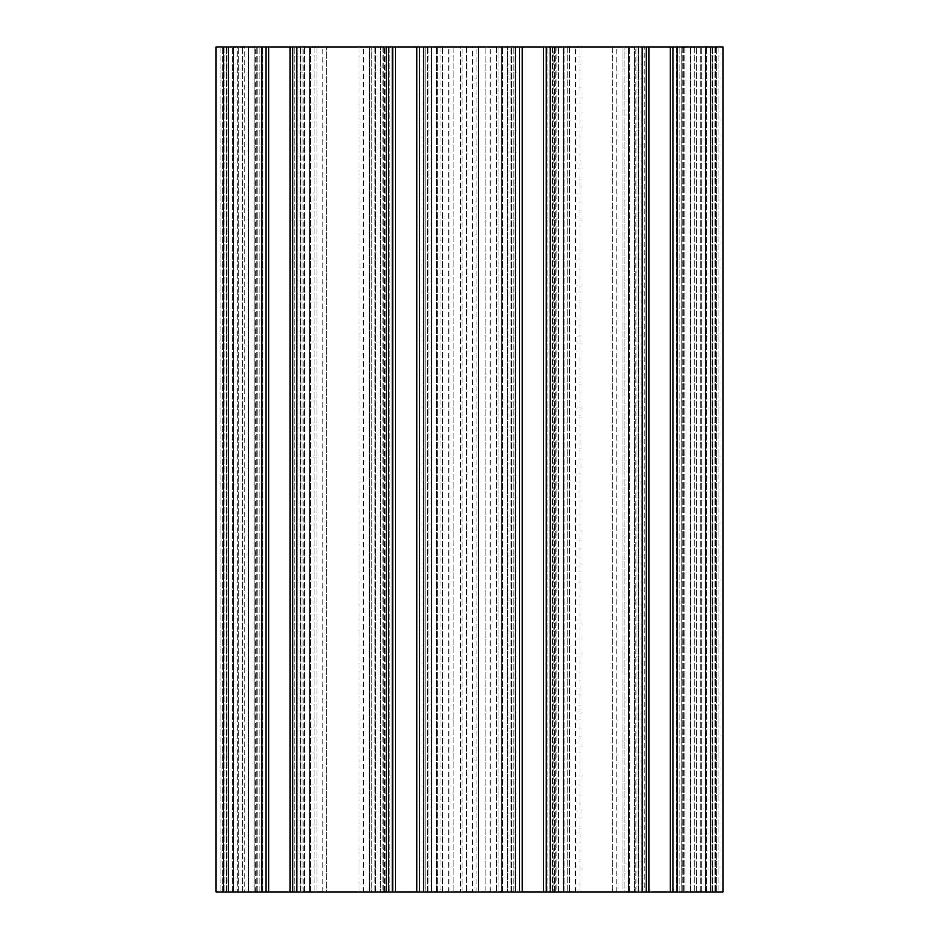 <?xml version="1.0" encoding="UTF-8"?>
<svg xmlns="http://www.w3.org/2000/svg" width="939" height="939" viewBox="0 0 939 939"><rect width="100%" height="100%" fill="white"/><g stroke="black" fill="none" stroke-linecap="round" stroke-linejoin="round"><path stroke-width="0.7" stroke-dasharray="4.7 3.52" d="M659.648 46.95L649.084 46.95L659.648 46.95M659.648 892.05L649.084 892.05L659.648 892.05M532.883 46.95L522.319 46.95L532.883 46.95M532.883 892.05L522.319 892.05L532.883 892.05M406.118 46.95L395.554 46.95L406.118 46.95M406.118 892.05L395.554 892.05L406.118 892.05M279.353 46.95L268.789 46.95L279.353 46.95M279.353 892.05L268.789 892.05L279.353 892.05M472.493 46.95L427.668 46.95L507.623 46.95L472.493 46.95L472.493 892.05L511.332 892.05L466.507 892.05L472.493 892.05L472.493 46.95M388.476 892.05L292.768 892.05L292.768 46.95L392.702 46.95L392.702 892.05L382.138 892.05L392.702 892.05L388.476 892.05L388.476 46.95M673.063 892.05L673.063 46.95L673.063 892.05L673.063 46.95L712.466 46.95L673.063 46.95L710.354 46.95L710.354 892.05L710.354 46.95L710.354 892.05L710.354 46.95L723.03 46.95L723.03 892.05L723.03 46.95L723.03 892.05L723.03 46.95L679.249 46.95L723.03 46.95L723.03 892.05L386.516 892.05L392.702 892.05L392.702 46.95L382.138 46.95L392.702 46.95L392.702 892.05L392.702 46.95L300.28 46.95L386.516 46.95L386.516 892.05L375.072 892.05L386.516 892.05L386.516 46.95L425.719 46.95L416.763 46.95L416.763 892.05L416.763 46.95L460.849 46.95L425.719 46.95L437.163 46.95L425.719 46.95L425.719 892.05L425.719 46.95L419.533 46.95L519.467 46.95L508.903 46.95L519.467 46.95L519.467 892.05M705.518 892.05L690.588 892.05L705.518 892.05L705.518 46.95L705.518 892.05M644.659 892.05L638.72 892.05L644.659 892.05L644.659 46.95L646.161 46.95L638.097 46.95L644.659 46.95L644.659 892.05M638.097 892.05L634.388 892.05L638.097 892.05L638.097 46.95L553.81 46.95L638.097 46.95L638.097 892.05M623.05 892.05L634.388 892.05L616.864 892.05L623.05 892.05L623.05 46.95L623.05 892.05M616.864 892.05L579.891 892.05L616.864 892.05L616.864 46.95M579.891 892.05L575.666 892.05L579.891 892.05L579.891 46.95L579.891 892.05M478.151 892.05L476.906 892.05L478.151 892.05L478.151 46.95L476.906 46.95L513.281 46.95L478.151 46.95L478.151 892.05M460.849 892.05L462.094 892.05L460.849 892.05L460.849 46.95L462.094 46.95L460.849 46.95L460.849 892.05M391.129 892.05L385.19 892.05L391.129 892.05L391.129 46.95L385.19 46.95L391.129 46.95L391.129 892.05M384.567 892.05L380.858 892.05L384.567 892.05L384.567 46.95L384.567 892.05M369.52 892.05L380.858 892.05L363.334 892.05L369.52 892.05L369.52 46.95L369.52 892.05M363.334 892.05L326.361 892.05L363.334 892.05L363.334 46.95M326.361 892.05L315.95 892.05L326.361 892.05L326.361 46.95L326.361 892.05M268.707 892.05L268.707 46.95L268.707 892.05L268.707 46.95L259.751 46.95L298.954 46.95L298.954 892.05L298.954 46.95L314.107 46.95L292.768 46.95L292.768 892.05L292.768 46.95L304.6 46.95L292.768 46.95L292.768 892.05L215.97 892.05L224.844 892.05L215.97 892.05L215.97 46.95L224.844 46.95L215.97 46.95L215.97 892.05L215.97 46.95L215.97 892.05L215.97 46.95L238.576 46.95L222.308 46.95L228.647 46.95L228.647 892.05L228.647 46.95L228.647 892.05L228.647 46.95L265.937 46.95L255.373 46.95L265.937 46.95L265.937 892.05M233.482 892.05L248.412 892.05L232.872 892.05L233.482 892.05L233.482 46.95L232.872 46.95L248.412 46.95L233.482 46.95L233.482 892.05M431.377 892.05L466.507 892.05L419.533 892.05L431.365 892.05L431.377 46.95L419.533 46.95L431.365 46.95L431.377 892.05L431.377 46.95L431.365 892.05M448.901 892.05L485.874 892.05L448.901 892.05L448.901 46.95M485.874 892.05L490.099 892.05L485.874 892.05L485.874 46.95L485.874 892.05M511.332 892.05L507.623 892.05L511.332 892.05L511.332 46.95L507.623 46.95L511.332 46.95L511.332 892.05M237.309 892.05L238.576 892.05L237.309 892.05L237.309 46.95L238.576 46.95L237.309 46.95L237.309 892.05M673.063 46.95L694.402 46.95L690.177 46.95L690.177 892.05L684.895 892.05L694.402 892.05L690.177 892.05L690.177 46.95L624.893 46.95L646.232 46.95L635.668 46.95L646.232 46.95L646.232 892.05M628.602 892.05L640.046 892.05L624.893 892.05L628.602 892.05L628.602 46.95L628.602 892.05M624.893 892.05L634.4 892.05L624.893 892.05L624.893 46.95L624.893 892.05M634.4 892.05L635.668 892.05L634.4 892.05L634.388 46.95L635.668 46.95L634.4 46.95L634.4 892.05L634.388 46.95L634.4 892.05M546.298 892.05L546.298 46.95L546.298 892.05L546.298 46.95L558.13 46.95L549.679 46.95L549.679 892.05L555.595 892.05L549.679 892.05L549.679 46.95L546.298 46.95L646.232 46.95M556.862 892.05L563.412 892.05L556.862 892.05L556.862 46.95M546.298 46.95L567.637 46.95L563.412 46.95L563.412 892.05L567.637 892.05L563.412 892.05L563.412 46.95L558.13 46.95L567.637 46.95L519.467 46.95M501.837 892.05L513.281 892.05L498.128 892.05L501.837 892.05L501.837 46.95L501.837 892.05M498.128 892.05L507.635 892.05L498.128 892.05L498.128 46.95L498.128 892.05M507.635 892.05L508.903 892.05L507.635 892.05L507.623 46.95L508.903 46.95L507.635 46.95L507.635 892.05L507.623 46.95L507.635 892.05M436.647 892.05L440.872 892.05L436.647 892.05L436.647 46.95L440.872 46.95L436.647 46.95L436.647 892.05M371.363 892.05L380.87 892.05L371.363 892.05L371.363 46.95L371.363 892.05M380.87 892.05L382.138 892.05L380.87 892.05L380.858 46.95L382.138 46.95L380.87 46.95L380.87 892.05L380.858 46.95L380.87 892.05M309.882 892.05L314.107 892.05L309.882 892.05L309.882 46.95L304.6 46.95L309.882 46.95L309.882 892.05M248.307 892.05L259.751 892.05L244.598 892.05L248.307 892.05L248.307 46.95L244.598 46.95L259.751 46.95L248.307 46.95L248.307 892.05M244.598 892.05L254.105 892.05L244.598 892.05L244.598 46.95M254.105 892.05L222.308 892.05L257.802 892.05L254.093 892.05L254.093 46.95L257.802 46.95L226.534 46.95L254.093 46.95L254.093 892.05L254.105 46.95L254.105 892.05M228.224 892.05L220.196 892.05L228.224 892.05L223.576 892.05L228.224 892.05L228.224 46.95L220.196 46.95L228.224 46.95L223.576 46.95L228.224 46.95L228.224 892.05M223.576 892.05L226.956 892.05L222.308 892.05L226.534 892.05L222.308 892.05L223.576 892.05L223.576 46.95L222.308 46.95L233.694 46.95L222.308 46.95L223.576 46.95L223.576 892.05M705.306 892.05L684.907 892.05L705.306 892.05L705.306 46.95L712.466 46.95L705.306 46.95L705.306 892.05M681.198 892.05L696.351 892.05L681.198 892.05L681.198 46.95L681.198 892.05M716.692 892.05L712.466 892.05L716.692 892.05L716.692 46.95L712.466 46.95L716.692 46.95L716.692 892.05M553.81 46.95L547.871 46.95L553.81 46.95L553.81 892.05L553.81 46.95M300.28 46.95L292.839 46.95L300.28 46.95L300.28 892.05L300.28 46.95M268.707 46.95L265.937 46.95M233.694 46.95L242.649 46.95L233.694 46.95L233.694 892.05L233.694 46.95M430.097 46.95L430.097 892.05M419.533 46.95L419.533 892.05L419.533 46.95M575.666 892.05L575.666 46.95M554.433 892.05L554.433 46.95L554.433 892.05M322.136 892.05L322.136 46.95M300.903 892.05L300.903 46.95L300.903 892.05M427.668 892.05L427.668 46.95L427.668 892.05M490.099 892.05L490.099 46.95M700.424 892.05L700.424 46.95L700.424 892.05M238.576 892.05L238.576 46.95L238.576 892.05M222.308 892.05L222.308 46.95L222.308 892.05M694.402 46.95L694.402 892.05L694.402 46.95M567.637 46.95L567.637 892.05L567.637 46.95M440.872 46.95L440.872 892.05M314.107 46.95L314.107 892.05L314.107 46.95M257.802 892.05L257.802 46.95L257.802 892.05M303.332 892.05L303.332 46.95M710.776 46.95L710.776 892.05L710.776 46.95M382.138 46.95L382.138 892.05M683.627 46.95L683.627 892.05L683.627 46.95M635.668 892.05L635.668 46.95M508.903 892.05L508.903 46.95L508.903 892.05M255.373 892.05L255.373 46.95M296.994 892.05L296.994 46.95M670.293 892.05L670.293 46.95M646.161 46.95L646.161 892.05L646.161 46.95M679.249 892.05L679.249 46.95L679.249 892.05M690.588 892.05L690.588 46.95L690.588 892.05M638.72 892.05L638.72 46.95L638.72 892.05M612.639 46.95L612.639 892.05L612.639 46.95M569.48 46.95L569.48 892.05L569.48 46.95M558.142 892.05L558.142 46.95L558.13 892.05M547.871 892.05L547.871 46.95L547.871 892.05M522.237 892.05L522.237 46.95M546.369 46.95L546.369 892.05L546.369 46.95M513.281 892.05L513.281 46.95L513.281 892.05M392.631 46.95L392.631 892.05L392.631 46.95M425.719 892.05L425.719 46.95L425.719 892.05M416.763 892.05L416.763 46.95M385.19 892.05L385.19 46.95L385.19 892.05M359.109 46.95L359.109 892.05L359.109 46.95M315.95 46.95L315.95 892.05L315.95 46.95M304.612 892.05L304.612 46.95L304.6 892.05M294.341 892.05L294.341 46.95L294.341 892.05M292.839 46.95L292.839 892.05L292.839 46.95M259.751 892.05L259.751 46.95L259.751 892.05M248.412 892.05L248.412 46.95L248.412 892.05M466.507 46.95L466.507 892.05L466.507 46.95M442.715 892.05L442.715 46.95L442.715 892.05M453.126 46.95L453.126 892.05L453.126 46.95M496.285 46.95L496.285 892.05L496.285 46.95M701.691 892.05L701.691 46.95L701.691 892.05M715.424 46.95L715.424 892.05L715.424 46.95M228.647 892.05L228.647 46.95M690.693 892.05L690.693 46.95L690.693 892.05M640.046 892.05L640.046 46.95L640.046 892.05M563.928 892.05L563.928 46.95L563.928 892.05M552.484 46.95L552.484 892.05L552.484 46.95M437.163 892.05L437.163 46.95L437.163 892.05M375.072 46.95L375.072 892.05L375.072 46.95M310.398 892.05L310.398 46.95L310.398 892.05M242.649 892.05L242.649 46.95L242.649 892.05M261.711 46.95L261.711 892.05M289.998 46.95L289.998 892.05M395.472 892.05L395.472 46.95M423.759 892.05L423.759 46.95M515.241 46.95L515.241 892.05M543.528 46.95L543.528 892.05M550.524 892.05L550.524 46.95M642.006 46.95L642.006 892.05M649.002 892.05L649.002 46.95M677.289 892.05L677.289 46.95M710.354 46.95L710.354 892.05M696.351 892.05L696.351 46.95L696.351 892.05M684.907 46.95L684.907 892.05L684.895 46.95M296.149 892.05L296.149 46.95L296.149 892.05M706.128 892.05L706.128 46.95L706.128 892.05M232.872 892.05L232.872 46.95L232.872 892.05M220.196 46.95L220.196 892.05L220.196 46.95M226.534 892.05L226.534 46.95L226.534 892.05M718.804 46.95L718.804 892.05L718.804 46.95M712.466 892.05L712.466 46.95L712.466 892.05M389.321 46.95L389.321 892.05L389.321 46.95M302.065 892.05L302.065 46.95L302.065 892.05M629.118 892.05L629.118 46.95L629.118 892.05M502.353 892.05L502.353 46.95L502.353 892.05M375.588 892.05L375.588 46.95L375.588 892.05M248.823 892.05L248.823 46.95L248.823 892.05M224.844 46.95L224.844 892.05L224.844 46.95M714.156 46.95L714.156 892.05L714.156 46.95M383.405 46.95L383.405 892.05L383.405 46.95M676.444 46.95L676.444 892.05L676.444 46.95M642.851 892.05L642.851 46.95L642.851 892.05M516.086 892.05L516.086 46.95L516.086 892.05M422.914 46.95L422.914 892.05L422.914 46.95M262.556 892.05L262.556 46.95L262.556 892.05M682.36 46.95L682.36 892.05L682.36 46.95M636.935 892.05L636.935 46.95L636.935 892.05M555.595 46.95L555.595 892.05L555.595 46.95M510.17 892.05L510.17 46.95L510.17 892.05M428.83 46.95L428.83 892.05L428.83 46.95M256.64 892.05L256.64 46.95L256.64 892.05M226.956 46.95L226.956 892.05L226.956 46.95M712.044 46.95L712.044 892.05L712.044 46.95M649.084 892.05L649.084 46.95L649.084 892.05M522.319 892.05L522.319 46.95L522.319 892.05M395.554 892.05L395.554 46.95L395.554 892.05M268.789 892.05L268.789 46.95L268.789 892.05M670.211 892.05L670.211 46.95L670.211 892.05M543.446 892.05L543.446 46.95L543.446 892.05M416.681 892.05L416.681 46.95L416.681 892.05M289.916 892.05L289.916 46.95L289.916 892.05M476.906 892.05L476.906 46.95M462.094 892.05L462.094 46.95"/><path stroke-width="1.41" d="M673.063 892.05L723.03 892.05L723.03 46.95L673.063 46.95L673.063 892.05L670.293 892.05L670.293 46.95L673.063 46.95M265.937 892.05L265.937 46.95L215.97 46.95L215.97 892.05L670.293 892.05M265.937 46.95L292.768 46.95L292.768 892.05M416.763 892.05L416.763 46.95L392.702 46.95L392.702 892.05L392.702 46.95L292.768 46.95M416.763 46.95L419.533 46.95L419.533 892.05L419.533 46.95L419.533 892.05L419.533 46.95L546.298 46.95L546.298 892.05M646.232 892.05L646.232 46.95L546.298 46.95M646.232 46.95L670.293 46.95M519.467 892.05L519.467 46.95M710.354 892.05L710.354 46.95M677.289 46.95L677.289 892.05M649.002 46.95L649.002 892.05M642.006 892.05L642.006 46.95M550.524 46.95L550.524 892.05M543.528 892.05L543.528 46.95M522.237 46.95L522.237 892.05M515.241 892.05L515.241 46.95M423.759 46.95L423.759 892.05M395.472 46.95L395.472 892.05M388.476 892.05L388.476 46.95M296.994 46.95L296.994 892.05M289.998 892.05L289.998 46.95M268.707 46.95L268.707 892.05M261.711 892.05L261.711 46.95M228.647 46.95L228.647 892.05"/></g></svg>
